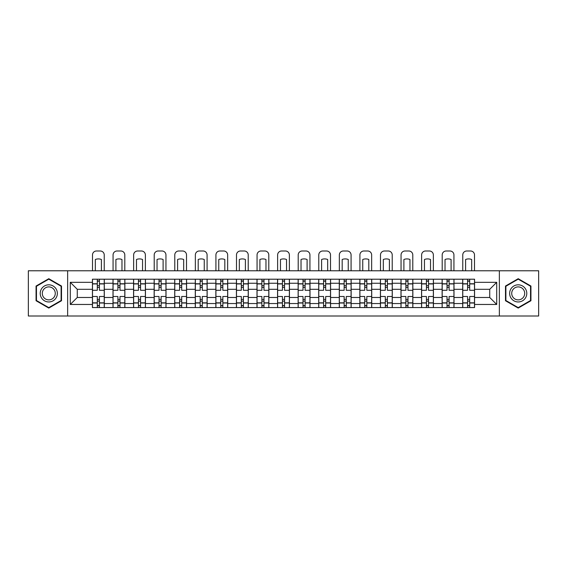 <?xml version="1.0" encoding="UTF-8"?>
<svg xmlns="http://www.w3.org/2000/svg" width="567" height="567" viewBox="0 0 567 567"><rect width="100%" height="100%" fill="white"/><g stroke="black" fill="none" stroke-linecap="round" stroke-linejoin="round"><path stroke-width="0.85" d="M499.357 316.003L538.65 316.003L538.65 270.778L28.35 270.778L28.35 316.003L499.357 316.003L499.357 270.778M113.003 307.562L113.003 283.238L104.3 283.238L104.3 307.562M104.3 283.238L104.3 279.212M113.003 283.238L113.003 279.212M124.875 279.212L124.875 307.562M133.578 307.562L133.578 279.212M145.443 279.212L145.443 307.562M154.146 307.562L154.146 279.212M166.011 279.212L166.011 307.562M174.714 307.562L174.714 279.212M186.586 279.212L186.586 307.562M195.282 307.562L195.282 279.212M207.153 279.212L207.153 307.562M215.857 307.562L215.857 279.212M227.721 279.212L227.721 307.562M236.425 307.562L236.425 279.212M248.296 279.212L248.296 307.562M256.993 307.562L256.993 279.212M268.864 279.212L268.864 307.562M277.568 307.562L277.568 279.212M289.432 279.212L289.432 307.562M298.136 307.562L298.136 279.212M310.007 279.212L310.007 307.562M318.704 307.562L318.704 279.212M330.575 279.212L330.575 307.562M339.279 307.562L339.279 279.212M351.143 279.212L351.143 307.562M359.847 307.562L359.847 279.212M371.718 279.212L371.718 307.562M380.414 307.562L380.414 279.212M392.286 279.212L392.286 307.562M400.989 307.562L400.989 279.212M412.854 279.212L412.854 307.562M421.557 307.562L421.557 279.212M433.422 279.212L433.422 307.562M442.125 307.562L442.125 279.212M453.997 279.212L453.997 307.562M462.7 307.562L462.7 279.212M462.7 297.477L453.997 297.477M442.125 297.477L433.422 297.477M421.557 297.477L412.854 297.477M400.989 297.477L392.286 297.477M380.414 297.477L371.718 297.477M359.847 297.477L351.143 297.477M339.279 297.477L330.575 297.477M318.704 297.477L310.007 297.477M298.136 297.477L289.432 297.477M277.568 297.477L268.864 297.477M256.993 297.477L248.296 297.477M236.425 297.477L227.721 297.477M215.857 297.477L207.153 297.477M195.282 297.477L186.586 297.477M174.714 297.477L166.011 297.477M154.146 297.477L145.443 297.477M133.578 297.477L124.875 297.477M113.003 297.477L104.3 297.477M462.7 289.305L453.997 289.305M442.125 289.305L433.422 289.305M421.557 289.305L412.854 289.305M400.989 289.305L392.286 289.305M380.414 289.305L371.718 289.305M359.847 289.305L351.143 289.305M339.279 289.305L330.575 289.305M318.704 289.305L310.007 289.305M298.136 289.305L289.432 289.305M277.568 289.305L268.864 289.305M256.993 289.305L248.296 289.305M236.425 289.305L227.721 289.305M215.857 289.305L207.153 289.305M195.282 289.305L186.586 289.305M174.714 289.305L166.011 289.305M154.146 289.305L145.443 289.305M133.578 289.305L124.875 289.305M113.003 289.305L104.3 289.305M77.268 297.477L92.435 297.477L92.435 289.305L77.268 289.305L77.268 297.477L70.28 304.465L70.28 282.316L92.435 282.316L92.435 289.305M474.565 289.305L474.565 297.477L489.732 297.477L489.732 289.305L474.565 289.305L474.565 279.212L92.435 279.212L92.435 282.316M474.565 282.316L496.72 282.316L496.72 304.465L474.565 304.465L474.565 297.477M92.435 297.477L92.435 307.562L474.565 307.562L474.565 304.465M92.435 304.465L70.28 304.465M67.643 316.003L67.643 270.778M61.512 286.044L48.79 278.695L36.061 286.044L36.061 300.737L48.79 308.079L61.512 300.737L61.512 286.044M530.939 286.044L518.21 278.695L505.488 286.044L505.488 300.737L518.21 308.079L530.939 300.737L530.939 286.044M99.423 305.585L97.311 305.585M97.311 281.189L99.423 281.189M119.991 305.585L117.886 305.585M117.886 281.189L119.991 281.189M140.566 305.585L138.454 305.585M138.454 281.189L140.566 281.189M161.134 305.585L159.022 305.585M159.022 281.189L161.134 281.189M181.702 305.585L179.597 305.585M179.597 281.189L181.702 281.189M202.277 305.585L200.165 305.585M200.165 281.189L202.277 281.189M222.845 305.585L220.733 305.585M220.733 281.189L222.845 281.189M243.413 305.585L241.308 305.585M241.308 281.189L243.413 281.189M263.988 305.585L261.876 305.585M261.876 281.189L263.988 281.189M284.556 305.585L282.444 305.585M282.444 281.189L284.556 281.189M305.124 305.585L303.012 305.585M303.012 281.189L305.124 281.189M325.692 305.585L323.587 305.585M323.587 281.189L325.692 281.189M346.267 305.585L344.155 305.585M344.155 281.189L346.267 281.189M366.835 305.585L364.723 305.585M364.723 281.189L366.835 281.189M387.403 305.585L385.298 305.585M385.298 281.189L387.403 281.189M407.978 305.585L405.866 305.585M405.866 281.189L407.978 281.189M428.546 305.585L426.434 305.585M426.434 281.189L428.546 281.189M449.114 305.585L447.009 305.585M447.009 281.189L449.114 281.189M469.689 305.585L467.577 305.585M467.577 281.189L469.689 281.189M70.28 282.316L77.268 289.305M489.732 297.477L496.72 304.465M489.732 289.305L496.72 282.316M104.236 307.562L104.236 290.29L99.423 290.29L99.423 279.212M97.311 279.212L97.311 290.29L92.499 290.29L92.499 279.212M104.236 290.29L104.236 279.212M92.499 307.562L92.499 296.491L97.311 296.491L97.311 307.562M99.423 307.562L99.423 296.491L104.236 296.491M97.311 287.391L99.423 287.391M92.499 296.491L92.499 290.29M99.423 299.39L97.311 299.39M99.423 305.847L97.311 305.847M97.311 301.105L99.423 301.105M99.423 285.676L97.311 285.676M97.311 280.927L99.423 280.927M104.236 270.778L104.236 254.952A3.955 3.955 0 0 0 100.281 250.997L96.454 250.997A3.955 3.955 0 0 0 92.499 254.952L92.499 270.778M95.334 270.778L95.334 259.495A8.172 8.172 0 0 1 101.401 259.495L101.401 270.778M41.363 297.675A8.569 8.569 0 0 0 53.071 300.815A8.569 8.569 0 0 0 56.211 289.106A8.569 8.569 0 0 0 44.502 285.966A8.569 8.569 0 0 0 41.363 297.675M43.17 296.633A6.492 6.492 0 0 0 52.036 299.007A6.492 6.492 0 0 0 54.411 290.148A6.492 6.492 0 0 0 45.544 287.767A6.492 6.492 0 0 0 43.17 296.633M48.79 279.155L61.116 286.271L61.116 300.51L48.79 307.626L36.458 300.51L36.458 286.271L48.79 279.155M510.789 297.675A8.569 8.569 0 0 0 522.498 300.815A8.569 8.569 0 0 0 525.637 289.106A8.569 8.569 0 0 0 513.929 285.966A8.569 8.569 0 0 0 510.789 297.675M512.589 296.633A6.492 6.492 0 0 0 521.456 299.007A6.492 6.492 0 0 0 523.83 290.148A6.492 6.492 0 0 0 514.964 287.767A6.492 6.492 0 0 0 512.589 296.633M518.21 279.155L530.542 286.271L530.542 300.51L518.21 307.626L505.884 300.51L505.884 286.271L518.21 279.155M124.804 307.562L124.804 290.29L119.991 290.29L119.991 279.212M117.886 279.212L117.886 290.29L113.067 290.29L113.067 279.212M124.804 290.29L124.804 279.212M113.067 307.562L113.067 296.491L117.886 296.491L117.886 307.562M119.991 307.562L119.991 296.491L124.804 296.491M117.886 287.391L119.991 287.391M113.067 296.491L113.067 290.29M119.991 299.39L117.886 299.39M119.991 305.847L117.886 305.847M117.886 301.105L119.991 301.105M119.991 285.676L117.886 285.676M117.886 280.927L119.991 280.927M124.804 270.778L124.804 254.952A3.955 3.955 0 0 0 120.849 250.997L117.029 250.997A3.955 3.955 0 0 0 113.067 254.952L113.067 270.778M115.902 270.778L115.902 259.495A8.172 8.172 0 0 1 121.969 259.495L121.969 270.778M145.379 307.562L145.379 290.29L140.566 290.29L140.566 279.212M138.454 279.212L138.454 290.29L133.642 290.29L133.642 279.212M145.379 290.29L145.379 279.212M133.642 307.562L133.642 296.491L138.454 296.491L138.454 307.562M140.566 307.562L140.566 296.491L145.379 296.491M138.454 287.391L140.566 287.391M133.642 296.491L133.642 290.29M140.566 299.39L138.454 299.39M140.566 305.847L138.454 305.847M138.454 301.105L140.566 301.105M140.566 285.676L138.454 285.676M138.454 280.927L140.566 280.927M145.379 270.778L145.379 254.952A3.955 3.955 0 0 0 141.417 250.997L137.597 250.997A3.955 3.955 0 0 0 133.642 254.952L133.642 270.778M136.477 270.778L136.477 259.495A8.172 8.172 0 0 1 142.544 259.495L142.544 270.778M165.947 307.562L165.947 290.29L161.134 290.29L161.134 279.212M159.022 279.212L159.022 290.29L154.21 290.29L154.21 279.212M165.947 290.29L165.947 279.212M154.21 307.562L154.21 296.491L159.022 296.491L159.022 307.562M161.134 307.562L161.134 296.491L165.947 296.491M159.022 287.391L161.134 287.391M154.21 296.491L154.21 290.29M161.134 299.39L159.022 299.39M161.134 305.847L159.022 305.847M159.022 301.105L161.134 301.105M161.134 285.676L159.022 285.676M159.022 280.927L161.134 280.927M165.947 270.778L165.947 254.952A3.955 3.955 0 0 0 161.992 250.997L158.165 250.997A3.955 3.955 0 0 0 154.21 254.952L154.21 270.778M157.045 270.778L157.045 259.495A8.172 8.172 0 0 1 163.112 259.495L163.112 270.778M186.515 307.562L186.515 290.29L181.702 290.29L181.702 279.212M179.597 279.212L179.597 290.29L174.778 290.29L174.778 279.212M186.515 290.29L186.515 279.212M174.778 307.562L174.778 296.491L179.597 296.491L179.597 307.562M181.702 307.562L181.702 296.491L186.515 296.491M179.597 287.391L181.702 287.391M174.778 296.491L174.778 290.29M181.702 299.39L179.597 299.39M181.702 305.847L179.597 305.847M179.597 301.105L181.702 301.105M181.702 285.676L179.597 285.676M179.597 280.927L181.702 280.927M186.515 270.778L186.515 254.952A3.955 3.955 0 0 0 182.56 250.997L178.74 250.997A3.955 3.955 0 0 0 174.778 254.952L174.778 270.778M177.613 270.778L177.613 259.495A8.172 8.172 0 0 1 183.68 259.495L183.68 270.778M207.09 307.562L207.09 290.29L202.277 290.29L202.277 279.212M200.165 279.212L200.165 290.29L195.353 290.29L195.353 279.212M207.09 290.29L207.09 279.212M195.353 307.562L195.353 296.491L200.165 296.491L200.165 307.562M202.277 307.562L202.277 296.491L207.09 296.491M200.165 287.391L202.277 287.391M195.353 296.491L195.353 290.29M202.277 299.39L200.165 299.39M202.277 305.847L200.165 305.847M200.165 301.105L202.277 301.105M202.277 285.676L200.165 285.676M200.165 280.927L202.277 280.927M207.09 270.778L207.09 254.952A3.955 3.955 0 0 0 203.128 250.997L199.308 250.997A3.955 3.955 0 0 0 195.353 254.952L195.353 270.778M198.188 270.778L198.188 259.495A8.172 8.172 0 0 1 204.255 259.495L204.255 270.778M227.658 307.562L227.658 290.29L222.845 290.29L222.845 279.212M220.733 279.212L220.733 290.29L215.921 290.29L215.921 279.212M227.658 290.29L227.658 279.212M215.921 307.562L215.921 296.491L220.733 296.491L220.733 307.562M222.845 307.562L222.845 296.491L227.658 296.491M220.733 287.391L222.845 287.391M215.921 296.491L215.921 290.29M222.845 299.39L220.733 299.39M222.845 305.847L220.733 305.847M220.733 301.105L222.845 301.105M222.845 285.676L220.733 285.676M220.733 280.927L222.845 280.927M227.658 270.778L227.658 254.952A3.955 3.955 0 0 0 223.703 250.997L219.876 250.997A3.955 3.955 0 0 0 215.921 254.952L215.921 270.778M218.756 270.778L218.756 259.495A8.172 8.172 0 0 1 224.823 259.495L224.823 270.778M248.226 307.562L248.226 290.29L243.413 290.29L243.413 279.212M241.308 279.212L241.308 290.29L236.489 290.29L236.489 279.212M248.226 290.29L248.226 279.212M236.489 307.562L236.489 296.491L241.308 296.491L241.308 307.562M243.413 307.562L243.413 296.491L248.226 296.491M241.308 287.391L243.413 287.391M236.489 296.491L236.489 290.29M243.413 299.39L241.308 299.39M243.413 305.847L241.308 305.847M241.308 301.105L243.413 301.105M243.413 285.676L241.308 285.676M241.308 280.927L243.413 280.927M248.226 270.778L248.226 254.952A3.955 3.955 0 0 0 244.271 250.997L240.451 250.997A3.955 3.955 0 0 0 236.489 254.952L236.489 270.778M239.324 270.778L239.324 259.495A8.172 8.172 0 0 1 245.391 259.495L245.391 270.778M268.801 307.562L268.801 290.29L263.988 290.29L263.988 279.212M261.876 279.212L261.876 290.29L257.064 290.29L257.064 279.212M268.801 290.29L268.801 279.212M257.064 307.562L257.064 296.491L261.876 296.491L261.876 307.562M263.988 307.562L263.988 296.491L268.801 296.491M261.876 287.391L263.988 287.391M257.064 296.491L257.064 290.29M263.988 299.39L261.876 299.39M263.988 305.847L261.876 305.847M261.876 301.105L263.988 301.105M263.988 285.676L261.876 285.676M261.876 280.927L263.988 280.927M268.801 270.778L268.801 254.952A3.955 3.955 0 0 0 264.839 250.997L261.018 250.997A3.955 3.955 0 0 0 257.064 254.952L257.064 270.778M259.899 270.778L259.899 259.495A8.172 8.172 0 0 1 265.966 259.495L265.966 270.778M289.368 307.562L289.368 290.29L284.556 290.29L284.556 279.212M282.444 279.212L282.444 290.29L277.632 290.29L277.632 279.212M289.368 290.29L289.368 279.212M277.632 307.562L277.632 296.491L282.444 296.491L282.444 307.562M284.556 307.562L284.556 296.491L289.368 296.491M282.444 287.391L284.556 287.391M277.632 296.491L277.632 290.29M284.556 299.39L282.444 299.39M284.556 305.847L282.444 305.847M282.444 301.105L284.556 301.105M284.556 285.676L282.444 285.676M282.444 280.927L284.556 280.927M289.368 270.778L289.368 254.952A3.955 3.955 0 0 0 285.414 250.997L281.586 250.997A3.955 3.955 0 0 0 277.632 254.952L277.632 270.778M280.467 270.778L280.467 259.495A8.172 8.172 0 0 1 286.533 259.495L286.533 270.778M309.936 307.562L309.936 290.29L305.124 290.29L305.124 279.212M303.012 279.212L303.012 290.29L298.199 290.29L298.199 279.212M309.936 290.29L309.936 279.212M298.199 307.562L298.199 296.491L303.012 296.491L303.012 307.562M305.124 307.562L305.124 296.491L309.936 296.491M303.012 287.391L305.124 287.391M298.199 296.491L298.199 290.29M305.124 299.39L303.012 299.39M305.124 305.847L303.012 305.847M303.012 301.105L305.124 301.105M305.124 285.676L303.012 285.676M303.012 280.927L305.124 280.927M309.936 270.778L309.936 254.952A3.955 3.955 0 0 0 305.982 250.997L302.161 250.997A3.955 3.955 0 0 0 298.199 254.952L298.199 270.778M301.034 270.778L301.034 259.495A8.172 8.172 0 0 1 307.101 259.495L307.101 270.778M330.511 307.562L330.511 290.29L325.692 290.29L325.692 279.212M323.587 279.212L323.587 290.29L318.774 290.29L318.774 279.212M330.511 290.29L330.511 279.212M318.774 307.562L318.774 296.491L323.587 296.491L323.587 307.562M325.692 307.562L325.692 296.491L330.511 296.491M323.587 287.391L325.692 287.391M318.774 296.491L318.774 290.29M325.692 299.39L323.587 299.39M325.692 305.847L323.587 305.847M323.587 301.105L325.692 301.105M325.692 285.676L323.587 285.676M323.587 280.927L325.692 280.927M330.511 270.778L330.511 254.952A3.955 3.955 0 0 0 326.549 250.997L322.729 250.997A3.955 3.955 0 0 0 318.774 254.952L318.774 270.778M321.609 270.778L321.609 259.495A8.172 8.172 0 0 1 327.676 259.495L327.676 270.778M351.079 307.562L351.079 290.29L346.267 290.29L346.267 279.212M344.155 279.212L344.155 290.29L339.342 290.29L339.342 279.212M351.079 290.29L351.079 279.212M339.342 307.562L339.342 296.491L344.155 296.491L344.155 307.562M346.267 307.562L346.267 296.491L351.079 296.491M344.155 287.391L346.267 287.391M339.342 296.491L339.342 290.29M346.267 299.39L344.155 299.39M346.267 305.847L344.155 305.847M344.155 301.105L346.267 301.105M346.267 285.676L344.155 285.676M344.155 280.927L346.267 280.927M351.079 270.778L351.079 254.952A3.955 3.955 0 0 0 347.124 250.997L343.297 250.997A3.955 3.955 0 0 0 339.342 254.952L339.342 270.778M342.177 270.778L342.177 259.495A8.172 8.172 0 0 1 348.244 259.495L348.244 270.778M371.647 307.562L371.647 290.29L366.835 290.29L366.835 279.212M364.723 279.212L364.723 290.29L359.91 290.29L359.91 279.212M371.647 290.29L371.647 279.212M359.91 307.562L359.91 296.491L364.723 296.491L364.723 307.562M366.835 307.562L366.835 296.491L371.647 296.491M364.723 287.391L366.835 287.391M359.91 296.491L359.91 290.29M366.835 299.39L364.723 299.39M366.835 305.847L364.723 305.847M364.723 301.105L366.835 301.105M366.835 285.676L364.723 285.676M364.723 280.927L366.835 280.927M371.647 270.778L371.647 254.952A3.955 3.955 0 0 0 367.692 250.997L363.872 250.997A3.955 3.955 0 0 0 359.91 254.952L359.91 270.778M362.745 270.778L362.745 259.495A8.172 8.172 0 0 1 368.812 259.495L368.812 270.778M392.222 307.562L392.222 290.29L387.403 290.29L387.403 279.212M385.298 279.212L385.298 290.29L380.485 290.29L380.485 279.212M392.222 290.29L392.222 279.212M380.485 307.562L380.485 296.491L385.298 296.491L385.298 307.562M387.403 307.562L387.403 296.491L392.222 296.491M385.298 287.391L387.403 287.391M380.485 296.491L380.485 290.29M387.403 299.39L385.298 299.39M387.403 305.847L385.298 305.847M385.298 301.105L387.403 301.105M387.403 285.676L385.298 285.676M385.298 280.927L387.403 280.927M392.222 270.778L392.222 254.952A3.955 3.955 0 0 0 388.26 250.997L384.44 250.997A3.955 3.955 0 0 0 380.485 254.952L380.485 270.778M383.32 270.778L383.32 259.495A8.172 8.172 0 0 1 389.387 259.495L389.387 270.778M412.79 307.562L412.79 290.29L407.978 290.29L407.978 279.212M405.866 279.212L405.866 290.29L401.053 290.29L401.053 279.212M412.79 290.29L412.79 279.212M401.053 307.562L401.053 296.491L405.866 296.491L405.866 307.562M407.978 307.562L407.978 296.491L412.79 296.491M405.866 287.391L407.978 287.391M401.053 296.491L401.053 290.29M407.978 299.39L405.866 299.39M407.978 305.847L405.866 305.847M405.866 301.105L407.978 301.105M407.978 285.676L405.866 285.676M405.866 280.927L407.978 280.927M412.79 270.778L412.79 254.952A3.955 3.955 0 0 0 408.835 250.997L405.008 250.997A3.955 3.955 0 0 0 401.053 254.952L401.053 270.778M403.888 270.778L403.888 259.495A8.172 8.172 0 0 1 409.955 259.495L409.955 270.778M433.358 307.562L433.358 290.29L428.546 290.29L428.546 279.212M426.434 279.212L426.434 290.29L421.621 290.29L421.621 279.212M433.358 290.29L433.358 279.212M421.621 307.562L421.621 296.491L426.434 296.491L426.434 307.562M428.546 307.562L428.546 296.491L433.358 296.491M426.434 287.391L428.546 287.391M421.621 296.491L421.621 290.29M428.546 299.39L426.434 299.39M428.546 305.847L426.434 305.847M426.434 301.105L428.546 301.105M428.546 285.676L426.434 285.676M426.434 280.927L428.546 280.927M433.358 270.778L433.358 254.952A3.955 3.955 0 0 0 429.403 250.997L425.583 250.997A3.955 3.955 0 0 0 421.621 254.952L421.621 270.778M424.456 270.778L424.456 259.495A8.172 8.172 0 0 1 430.523 259.495L430.523 270.778M453.933 307.562L453.933 290.29L449.114 290.29L449.114 279.212M447.009 279.212L447.009 290.29L442.196 290.29L442.196 279.212M453.933 290.29L453.933 279.212M442.196 307.562L442.196 296.491L447.009 296.491L447.009 307.562M449.114 307.562L449.114 296.491L453.933 296.491M447.009 287.391L449.114 287.391M442.196 296.491L442.196 290.29M449.114 299.39L447.009 299.39M449.114 305.847L447.009 305.847M447.009 301.105L449.114 301.105M449.114 285.676L447.009 285.676M447.009 280.927L449.114 280.927M453.933 270.778L453.933 254.952A3.955 3.955 0 0 0 449.971 250.997L446.151 250.997A3.955 3.955 0 0 0 442.196 254.952L442.196 270.778M445.031 270.778L445.031 259.495A8.172 8.172 0 0 1 451.098 259.495L451.098 270.778M474.501 307.562L474.501 290.29L469.689 290.29L469.689 279.212M467.577 279.212L467.577 290.29L462.764 290.29L462.764 279.212M474.501 290.29L474.501 279.212M462.764 307.562L462.764 296.491L467.577 296.491L467.577 307.562M469.689 307.562L469.689 296.491L474.501 296.491M467.577 287.391L469.689 287.391M462.764 296.491L462.764 290.29M469.689 299.39L467.577 299.39M469.689 305.847L467.577 305.847M467.577 301.105L469.689 301.105M469.689 285.676L467.577 285.676M467.577 280.927L469.689 280.927M474.501 270.778L474.501 254.952A3.955 3.955 0 0 0 470.546 250.997L466.719 250.997A3.955 3.955 0 0 0 462.764 254.952L462.764 270.778M465.599 270.778L465.599 259.495A8.172 8.172 0 0 1 471.666 259.495L471.666 270.778M442.125 283.238L433.422 283.238M421.557 283.238L412.854 283.238M400.989 283.238L392.286 283.238M380.414 283.238L371.718 283.238M359.847 283.238L351.143 283.238M339.279 283.238L330.575 283.238M318.704 283.238L310.007 283.238M298.136 283.238L289.432 283.238M277.568 283.238L268.864 283.238M256.993 283.238L248.296 283.238M236.425 283.238L227.721 283.238M215.857 283.238L207.153 283.238M195.282 283.238L186.586 283.238M174.714 283.238L166.011 283.238M154.146 283.238L145.443 283.238M133.578 283.238L124.875 283.238M462.7 283.238L453.997 283.238M442.125 303.543L433.422 303.543M421.557 303.543L412.854 303.543M400.989 303.543L392.286 303.543M380.414 303.543L371.718 303.543M359.847 303.543L351.143 303.543M339.279 303.543L330.575 303.543M318.704 303.543L310.007 303.543M298.136 303.543L289.432 303.543M277.568 303.543L268.864 303.543M256.993 303.543L248.296 303.543M236.425 303.543L227.721 303.543M215.857 303.543L207.153 303.543M195.282 303.543L186.586 303.543M174.714 303.543L166.011 303.543M154.146 303.543L145.443 303.543M133.578 303.543L124.875 303.543M113.003 303.543L104.3 303.543M462.7 303.543L453.997 303.543M104.236 283.762L99.423 283.762M97.311 283.762L92.499 283.762M97.311 283.939L92.499 283.939M97.311 302.842L92.499 302.842M97.311 303.019L92.499 303.019M104.236 303.019L99.423 303.019M104.236 283.939L99.423 283.939M104.236 302.842L99.423 302.842M124.804 283.762L119.991 283.762M117.886 283.762L113.067 283.762M117.886 283.939L113.067 283.939M117.886 302.842L113.067 302.842M117.886 303.019L113.067 303.019M124.804 303.019L119.991 303.019M124.804 283.939L119.991 283.939M124.804 302.842L119.991 302.842M145.379 283.762L140.566 283.762M138.454 283.762L133.642 283.762M138.454 283.939L133.642 283.939M138.454 302.842L133.642 302.842M138.454 303.019L133.642 303.019M145.379 303.019L140.566 303.019M145.379 283.939L140.566 283.939M145.379 302.842L140.566 302.842M165.947 283.762L161.134 283.762M159.022 283.762L154.21 283.762M159.022 283.939L154.21 283.939M159.022 302.842L154.21 302.842M159.022 303.019L154.21 303.019M165.947 303.019L161.134 303.019M165.947 283.939L161.134 283.939M165.947 302.842L161.134 302.842M186.515 283.762L181.702 283.762M179.597 283.762L174.778 283.762M179.597 283.939L174.778 283.939M179.597 302.842L174.778 302.842M179.597 303.019L174.778 303.019M186.515 303.019L181.702 303.019M186.515 283.939L181.702 283.939M186.515 302.842L181.702 302.842M207.09 283.762L202.277 283.762M200.165 283.762L195.353 283.762M200.165 283.939L195.353 283.939M200.165 302.842L195.353 302.842M200.165 303.019L195.353 303.019M207.09 303.019L202.277 303.019M207.09 283.939L202.277 283.939M207.09 302.842L202.277 302.842M227.658 283.762L222.845 283.762M220.733 283.762L215.921 283.762M220.733 283.939L215.921 283.939M220.733 302.842L215.921 302.842M220.733 303.019L215.921 303.019M227.658 303.019L222.845 303.019M227.658 283.939L222.845 283.939M227.658 302.842L222.845 302.842M248.226 283.762L243.413 283.762M241.308 283.762L236.489 283.762M241.308 283.939L236.489 283.939M241.308 302.842L236.489 302.842M241.308 303.019L236.489 303.019M248.226 303.019L243.413 303.019M248.226 283.939L243.413 283.939M248.226 302.842L243.413 302.842M268.801 283.762L263.988 283.762M261.876 283.762L257.064 283.762M261.876 283.939L257.064 283.939M261.876 302.842L257.064 302.842M261.876 303.019L257.064 303.019M268.801 303.019L263.988 303.019M268.801 283.939L263.988 283.939M268.801 302.842L263.988 302.842M289.368 283.762L284.556 283.762M282.444 283.762L277.632 283.762M282.444 283.939L277.632 283.939M282.444 302.842L277.632 302.842M282.444 303.019L277.632 303.019M289.368 303.019L284.556 303.019M289.368 283.939L284.556 283.939M289.368 302.842L284.556 302.842M309.936 283.762L305.124 283.762M303.012 283.762L298.199 283.762M303.012 283.939L298.199 283.939M303.012 302.842L298.199 302.842M303.012 303.019L298.199 303.019M309.936 303.019L305.124 303.019M309.936 283.939L305.124 283.939M309.936 302.842L305.124 302.842M330.511 283.762L325.692 283.762M323.587 283.762L318.774 283.762M323.587 283.939L318.774 283.939M323.587 302.842L318.774 302.842M323.587 303.019L318.774 303.019M330.511 303.019L325.692 303.019M330.511 283.939L325.692 283.939M330.511 302.842L325.692 302.842M351.079 283.762L346.267 283.762M344.155 283.762L339.342 283.762M344.155 283.939L339.342 283.939M344.155 302.842L339.342 302.842M344.155 303.019L339.342 303.019M351.079 303.019L346.267 303.019M351.079 283.939L346.267 283.939M351.079 302.842L346.267 302.842M371.647 283.762L366.835 283.762M364.723 283.762L359.91 283.762M364.723 283.939L359.91 283.939M364.723 302.842L359.91 302.842M364.723 303.019L359.91 303.019M371.647 303.019L366.835 303.019M371.647 283.939L366.835 283.939M371.647 302.842L366.835 302.842M392.222 283.762L387.403 283.762M385.298 283.762L380.485 283.762M385.298 283.939L380.485 283.939M385.298 302.842L380.485 302.842M385.298 303.019L380.485 303.019M392.222 303.019L387.403 303.019M392.222 283.939L387.403 283.939M392.222 302.842L387.403 302.842M412.79 283.762L407.978 283.762M405.866 283.762L401.053 283.762M405.866 283.939L401.053 283.939M405.866 302.842L401.053 302.842M405.866 303.019L401.053 303.019M412.79 303.019L407.978 303.019M412.79 283.939L407.978 283.939M412.79 302.842L407.978 302.842M433.358 283.762L428.546 283.762M426.434 283.762L421.621 283.762M426.434 283.939L421.621 283.939M426.434 302.842L421.621 302.842M426.434 303.019L421.621 303.019M433.358 303.019L428.546 303.019M433.358 283.939L428.546 283.939M433.358 302.842L428.546 302.842M453.933 283.762L449.114 283.762M447.009 283.762L442.196 283.762M447.009 283.939L442.196 283.939M447.009 302.842L442.196 302.842M447.009 303.019L442.196 303.019M453.933 303.019L449.114 303.019M453.933 283.939L449.114 283.939M453.933 302.842L449.114 302.842M474.501 283.762L469.689 283.762M467.577 283.762L462.764 283.762M467.577 283.939L462.764 283.939M467.577 302.842L462.764 302.842M467.577 303.019L462.764 303.019M474.501 303.019L469.689 303.019M474.501 283.939L469.689 283.939M474.501 302.842L469.689 302.842"/></g></svg>

